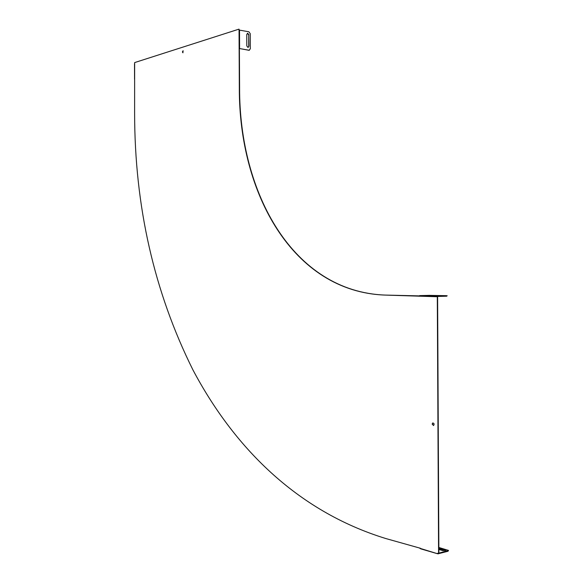 <?xml version="1.0" encoding="UTF-8"?>
<svg xmlns="http://www.w3.org/2000/svg" width="583" height="583" viewBox="0 0 583 583"><rect width="100%" height="100%" fill="white"/><g stroke="black" fill="none" stroke-linecap="round" stroke-linejoin="round"><path stroke-width="0.87" d="M182.421 51.982L182.938 52.805L182.996 50.808L182.421 51.982M432.141 424.074L433.533 425.539C434.466 424.198 434.204 423.331 432.761 422.923L432.141 424.074M419.192 296.259L418.885 295.873L385.064 295.071C293.278 291.631 239.176 193.454 239.598 87.785L239.387 48.506L249.072 50.313L250.304 48.841L250.253 33.712L248.905 31.788L239.81 30.17L239.052 30.447L238.943 29.15L134.644 62.585L134.615 113.248C134.673 206.287 154.109 291.843 192.937 369.913C233.083 445.682 295.668 510.825 385.873 538.561L420.095 548.173L420.664 548.822L437.425 553.697M437.775 553.318L437.323 553.398L438.263 553.843L438.584 553.5L437.308 296.754L436.798 296.31L436.434 296.718L384.773 295.071C293.001 291.638 238.906 193.439 239.321 87.749L239.052 30.447M239.249 30.418L239.037 29.179M249.32 50.298L239.117 48.462L239.591 48.447L239.533 30.433M436.507 296.681L436.055 296.463L436.346 296.026L446.505 295.69L429.328 295.37L419.622 295.617L419.315 296.062M438.489 553.784L438.882 553.427L437.607 296.747L437.082 296.302M438.052 553.777L437.658 553.238M419.913 548.428L420.292 548.18M432.761 422.923L432.433 424.03L433.512 425.546M183.23 50.859L182.69 52.018L182.975 52.798M436.645 296.456L436.346 296.026L419.629 295.632M437.505 296.441L446.673 296.193L447.197 295.741M441.484 295.763L430.225 295.486L441.484 295.763M437.622 553.755L420.532 548.501M438.853 548.239L445.623 550.323L442.759 550.6L438.861 549.485M438.853 548.661L445.448 550.592M438.853 547.473L448.487 550.403L438.875 553.165M448.487 550.556L447.963 551.27L438.853 553.602M248.147 47.434L248.752 46.319L248.715 34.885L247.345 33.348M248.919 34.82L247.724 33.267L246.762 34.441L246.798 45.904L247.972 47.442L248.956 46.261L248.715 34.885M446.673 296.193L446.673 295.77M445.069 550.017L445.069 550.439M447.955 550.84L447.963 551.27M437.461 553.726L420.664 548.822M134.549 79.332L134.513 63.787"/></g></svg>
